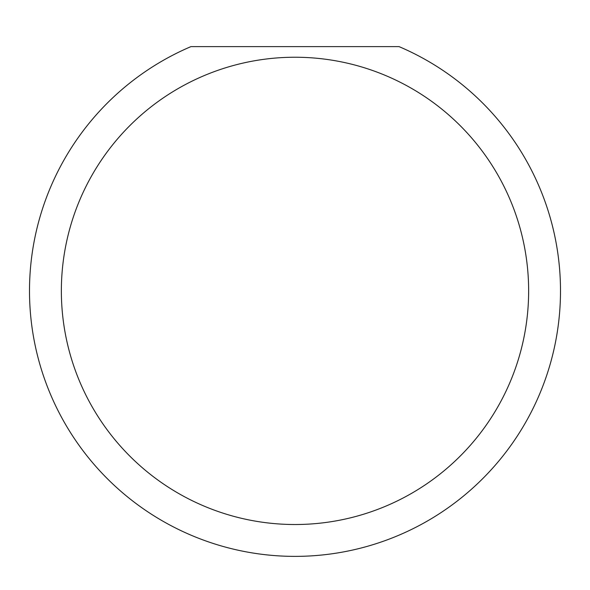<?xml version="1.0" encoding="UTF-8"?>
<svg xmlns="http://www.w3.org/2000/svg" width="590" height="590" viewBox="0 0 590 590"><rect width="100%" height="100%" fill="white"/><g stroke="black" fill="none" stroke-linecap="round" stroke-linejoin="round"><path stroke-width="0.89" d="M528.64 290.877A233.64 233.64 0 0 0 295 57.237A233.64 233.64 0 0 0 61.36 290.877A233.64 233.64 0 0 0 295 524.517A233.64 233.64 0 0 0 528.64 290.877M399.054 46.617A265.5 265.5 0 0 1 295 556.377A265.5 265.5 0 0 1 190.946 46.617L399.054 46.617"/></g></svg>
